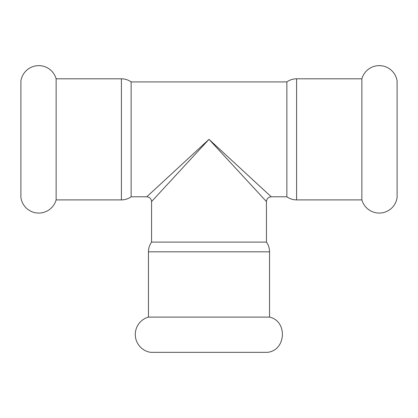 <?xml version="1.0" encoding="UTF-8"?>
<svg xmlns="http://www.w3.org/2000/svg" width="418" height="418" viewBox="0 0 418 418"><rect width="100%" height="100%" fill="white"/><g stroke="black" fill="none" stroke-linecap="round" stroke-linejoin="round"><path stroke-width="0.63" d="M56.132 139.351L56.132 199.898C54.779 204.486 52.062 208.033 47.981 210.536C43.164 213.274 38.122 213.791 32.85 212.083C26.214 209.517 22.232 204.736 20.9 197.745L20.9 80.956A18.058 18.058 0 0 1 56.132 78.803L56.132 139.351M267.395 352.337L150.605 352.337A18.058 18.058 0 0 1 148.453 317.105L269.547 317.105C287.882 321.123 286.079 350.587 267.395 352.337M361.868 139.351L361.868 199.898C363.221 204.486 365.938 208.033 370.019 210.536C374.836 213.274 379.878 213.791 385.15 212.083C391.786 209.517 395.768 204.736 397.1 197.745L397.1 80.956A18.058 18.058 0 0 0 361.868 78.803L361.868 139.351M151.567 242.106C149.519 245.021 148.479 248.261 148.453 251.829L269.547 251.829A16.751 16.751 0 0 0 266.433 242.106L151.567 242.106L151.567 201.57L209 139.351L266.433 201.57L266.433 242.106M266.433 201.57C266.731 198.681 268.33 197.087 271.219 196.784L209 139.351L146.781 196.784C149.675 197.087 151.269 198.681 151.567 201.57M131.137 81.918C128.216 79.869 124.977 78.83 121.413 78.803L121.413 199.898A16.751 16.751 0 0 0 131.137 196.784L131.137 81.918L286.863 81.918L286.863 196.784A16.751 16.751 0 0 0 296.587 199.898L361.868 199.898M286.863 81.918C289.784 79.869 293.023 78.83 296.587 78.803L296.587 199.898M148.453 251.829L148.453 317.105M269.547 251.829L269.547 317.105M131.137 196.784L146.781 196.784M271.219 196.784L286.863 196.784M56.132 199.898L121.413 199.898M56.132 78.803L121.413 78.803M296.587 78.803L361.868 78.803"/></g></svg>
